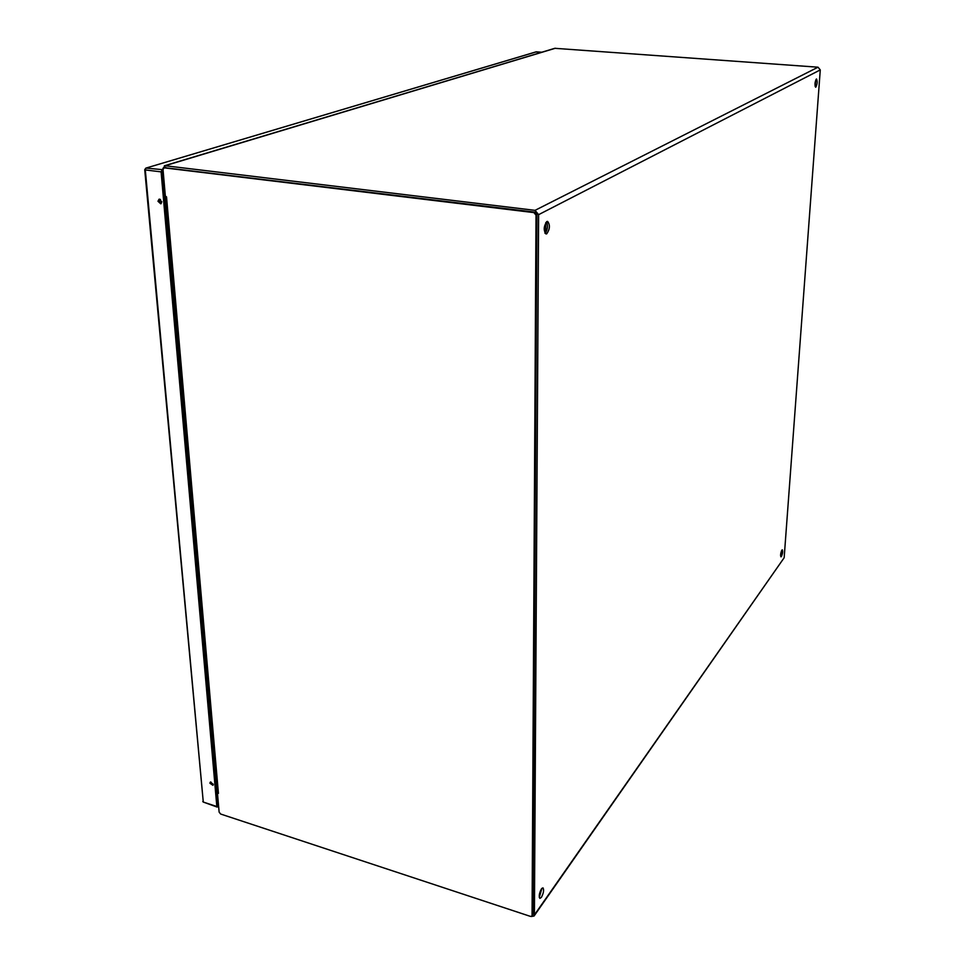 <?xml version="1.0" encoding="UTF-8"?>
<svg xmlns="http://www.w3.org/2000/svg" width="965" height="965" viewBox="0 0 965 965"><rect width="100%" height="100%" fill="white"/><g stroke="black" fill="none" stroke-linecap="round" stroke-linejoin="round"><path stroke-width="1.45" d="M781.409 556.528L780.95 556.841C780.311 555.273 780.625 553.029 781.867 550.134L782.325 549.821C782.953 551.389 782.651 553.62 781.409 556.528M815.787 87.164L815.606 87.212C814.605 84.775 814.858 82.049 816.378 79.021L816.547 78.985C817.56 81.41 817.307 84.136 815.787 87.164M546.769 233.807L546.021 233.964C543.379 230.43 543.657 226.292 546.865 221.528L547.589 221.383C550.243 224.893 549.966 229.031 546.769 233.807M541.401 897.353L539.893 898.391C538.687 896.376 539.218 893.204 541.462 888.849L542.957 887.848C544.151 889.839 543.633 892.999 541.401 897.353M539.29 897.426L541.944 888.283M165.184 194.218L162.916 168.441L165.099 165.727L535.044 210.346L538.615 214.664L534.405 914.917L534.067 916.014L531.245 916.521M534.091 915.978L784.159 557.734L820.274 69.902L818.018 67.2L554.803 48.31L164.352 165.787M780.576 555.623L781.517 550.798M815.051 86.15L815.763 79.938M545.104 233.361C547.65 229.742 548.132 225.87 546.552 221.733M219.079 811.601L217.463 793.206L219.127 812.132L220.683 814.05L530.509 916.412L532.053 916.087L536.009 215.147L533.898 212.602L164.014 167.826L163.037 169.647L165.341 196.064L166.523 196.86L165.353 196.39L217.354 792.06L218.44 793.375L217.475 793.23L217.402 792.253M532.077 916.062L533.03 914.325L536.95 214.664L534.851 212.119L164.81 167.705M162.723 178.79L163.724 177.717M159.563 199.14L158.96 200.937L161.227 203.567M157.971 201.263L160.757 203.82L161.831 201.782L159.056 199.212L157.971 201.263M210.768 781.952L213.229 784.822M209.912 783.206L212.927 785.305L213.277 784.28L210.261 782.169L209.912 783.206M218.585 806.101L217.161 807.078L203.277 802.06L216.835 806.511L161.095 171.867L145.305 169.936L203.277 802.06L144.726 169.707L146.173 168.103L163.025 169.707M218.488 805.015L217.632 805.787L162.084 171.565L163.157 171.239M161.951 170.033L161.095 171.867M544.899 233.047L545.828 232.553M820.274 69.902L538.615 214.664M534.405 914.917L784.159 557.734M818.018 67.2L535.044 210.346M555.37 48.25L165.099 165.727M545.671 232.637L545.744 222.686M166.523 196.86L218.404 793.085M164.532 167.789L165.775 167.415M533.898 212.602L534.851 212.119M536.009 215.147L536.95 214.664M532.258 915.435L533.03 914.325M162.856 180.334L163.845 179.056M165.594 199.128L164.508 199.272M160.504 199.466L159.322 199.417M214.266 767.38L215.171 767.042M217.149 789.659L216.281 790.432L217.149 789.672M535.684 51.989L541.811 52.219L536.226 51.821L145.799 168.139L144.726 169.707L145.799 168.139L536.371 51.833M204.182 802.422L202.759 801.553M165.268 167.452L164.014 167.826M214.99 775.703L215.931 775.776"/></g></svg>
